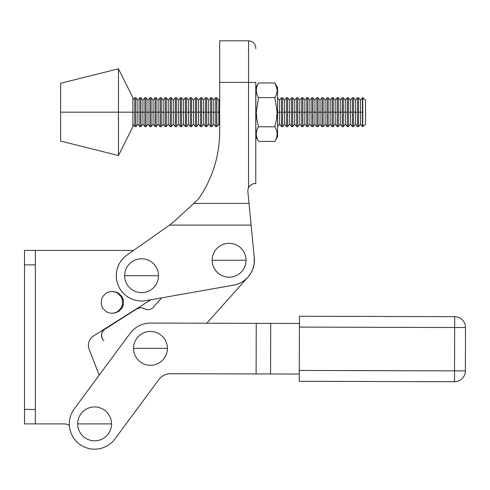 <?xml version="1.0" encoding="UTF-8"?>
<svg xmlns="http://www.w3.org/2000/svg" width="490" height="490" viewBox="0 0 490 490"><rect width="100%" height="100%" fill="white"/><g stroke="black" fill="none" stroke-linecap="round" stroke-linejoin="round"><path stroke-width="0.73" d="M116.871 292.358L113.974 291.74A10.713 10.651 90 0 1 115.983 292.358L116.871 292.358L115.983 292.358A10.737 10.676 90 0 1 117.839 293.363L118.745 293.363L116.871 292.358L118.745 293.363L117.839 293.363L120.797 296.352L121.74 296.352L118.745 293.363L121.74 296.352L120.797 296.352A10.835 10.774 90 0 1 121.783 298.226L122.739 298.226L121.74 296.352L122.739 298.226L121.783 298.226A10.86 10.798 90 0 1 122.396 300.26L123.358 300.26L122.739 298.226L123.358 300.26L122.396 300.26L122.396 304.492L123.358 304.492L123.358 300.26L123.358 304.492L122.396 304.492A10.86 10.798 90 0 1 121.783 306.526L122.739 306.526L123.358 304.492L122.739 306.526L121.783 306.526A10.835 10.774 90 0 1 120.797 308.4L121.74 308.4L122.739 306.526L121.74 308.4L120.797 308.4L117.839 311.389L118.745 311.389L121.74 308.4L118.745 311.389L117.839 311.389A10.737 10.676 90 0 1 115.983 312.393L118.745 311.389L115.983 312.393A10.713 10.651 90 0 1 113.974 313.006L116.871 312.393L113.974 313.006A10.7 10.639 90 0 1 111.879 313.214L114.838 313.006L111.879 313.214A10.7 10.639 90 0 1 105.92 311.389L102.961 308.4A10.835 10.774 90 0 1 101.363 304.492L101.363 300.26A10.86 10.798 90 0 1 102.961 296.352L105.92 293.363A10.737 10.676 90 0 1 111.879 291.532L111.879 291.532A10.7 10.639 90 0 1 113.974 291.74L111.885 291.532A10.7 10.639 -90 0 0 105.92 293.363L102.961 296.352A10.835 10.774 -90 0 0 101.363 300.26L101.363 304.492A10.86 10.798 -90 0 0 102.961 308.4L105.92 311.389A10.737 10.676 -90 0 0 117.839 311.389L120.797 308.4A10.835 10.774 -90 0 0 122.396 304.492L122.396 300.26A10.86 10.798 -90 0 0 120.797 296.352L117.839 293.363A10.737 10.676 -90 0 0 111.879 291.532L116.871 292.358M24.5 409.426L24.5 423.881L35.341 423.881L35.341 409.426L24.5 409.426L35.341 409.426L35.341 264.876L24.5 264.876L24.5 409.426L24.5 264.876L35.341 264.876L35.341 250.421L24.5 250.421L24.5 264.876L24.5 250.421L35.341 250.421L35.341 423.881L24.5 423.881L24.5 409.426M69.353 425.326A10.841 10.841 0 0 0 63.945 423.881L35.341 423.881L63.945 423.881A10.841 10.841 0 0 1 69.353 425.326M35.341 250.421L133.574 250.421L35.341 250.421M150.883 299.764L93.449 336.005A10.841 10.841 0 0 0 89.113 349.058L99.151 375.211L89.113 349.058A10.841 10.841 0 0 1 93.449 336.005L150.883 299.764M229.112 260.251L212.176 260.251A16.936 16.936 0 0 0 229.112 277.187A16.936 16.936 0 0 0 246.047 260.251L229.112 260.251L246.047 260.251A16.936 16.936 0 0 0 229.112 243.316A16.936 16.936 0 0 0 212.176 260.251L229.112 260.251M212.176 260.251A16.936 16.936 0 0 1 229.112 243.316A16.936 16.936 0 0 1 246.047 260.251A16.936 16.936 0 0 1 229.112 277.187A16.936 16.936 0 0 1 212.176 260.251M141.585 275.717L124.65 275.717A16.936 16.936 0 0 0 141.585 292.653A16.936 16.936 0 0 0 158.521 275.717L141.585 275.717L158.521 275.717A16.936 16.936 0 0 0 141.585 258.781A16.936 16.936 0 0 0 124.65 275.717L141.585 275.717M124.65 275.717A16.936 16.936 0 0 1 141.585 258.781A16.936 16.936 0 0 1 158.521 275.717A16.936 16.936 0 0 1 141.585 292.653A16.936 16.936 0 0 1 124.65 275.717M150.479 348.359L133.543 348.359A16.936 16.936 0 0 0 150.479 365.295A16.936 16.936 0 0 0 167.409 348.359L150.479 348.359L167.409 348.359A16.936 16.936 0 0 0 150.479 331.424A16.936 16.936 0 0 0 133.543 348.359L150.479 348.359M133.543 348.359A16.936 16.936 0 0 1 150.479 331.424A16.936 16.936 0 0 1 167.409 348.359A16.936 16.936 0 0 1 150.479 365.295A16.936 16.936 0 0 1 133.543 348.359M94.607 423.881L77.671 423.881A16.936 16.936 0 0 0 94.607 440.816A16.936 16.936 0 0 0 111.542 423.881L94.607 423.881L111.542 423.881A16.936 16.936 0 0 0 94.607 406.945A16.936 16.936 0 0 0 77.671 423.881L94.607 423.881M77.671 423.881A16.936 16.936 0 0 1 94.607 406.945A16.936 16.936 0 0 1 111.542 423.881A16.936 16.936 0 0 1 94.607 440.816A16.936 16.936 0 0 1 77.671 423.881M258.481 83.055L255.854 87.606L255.854 112.179L256.27 112.179L258.53 97.577C255.566 92.702 255.566 87.833 258.53 82.969C255.566 87.833 255.566 92.702 258.53 97.577L256.27 112.179L256.876 119.542L258.53 126.788L274.859 126.788L276.513 119.542L277.12 112.179L277.536 112.179L277.536 87.606L274.859 82.969L276.96 88.408C277.407 91.532 276.703 94.588 274.859 97.577L277.12 112.179L274.859 97.577L258.53 97.577L274.859 97.577C276.703 94.588 277.407 91.532 276.96 88.408L274.859 82.969L258.53 82.969L274.859 82.969M256.295 89.535L256.276 89.897L256.295 89.535M256.276 89.995L256.282 90.754L256.276 89.995M276.838 87.79L277.083 89.358M274.865 141.377L277.536 136.753L277.536 112.179L277.12 112.179L276.513 119.542L274.859 126.788C277.824 131.657 277.824 136.526 274.859 141.389L258.53 141.389C255.566 136.52 255.566 131.651 258.53 126.788L256.876 119.542L256.27 112.179L255.854 112.179L255.854 136.753L258.53 141.389L274.859 141.389C277.824 136.526 277.824 131.657 274.859 126.788L258.53 126.788C255.566 131.651 255.566 136.52 258.53 141.389M277.113 133.856L277.089 133.256M256.295 133.36L256.276 133.856M256.276 134.419L256.295 134.762M277.113 133.69L277.12 134.131M277.12 134.297L277.107 134.64M256.564 136.63L256.282 134.64M256.276 134.487L256.27 134.058M256.27 133.88L256.282 133.537M277.536 97.363L277.536 112.179M255.854 126.996L255.854 112.179M254.396 183.67A7.228 7.228 0 0 1 255.063 183.64C253.318 183.382 251.352 184.399 249.171 186.684L248.553 187.725A7.228 7.228 0 0 0 247.867 191.566L249.018 203.411L193.74 203.411L198.297 199.216A117.808 117.808 0 0 0 219.667 131.553A117.808 117.808 0 0 1 198.297 199.216L174.74 220.898L193.74 203.411L249.018 203.411L251.119 225.094L169.54 225.094L174.74 220.898L169.54 225.094L127.02 255.033L169.54 225.094L251.119 225.094L247.867 191.566A7.228 7.228 0 0 1 248.553 187.725L249.171 186.684C251.352 184.399 253.318 183.382 255.063 183.64L255.78 183.64L255.78 82.381L255.78 183.64L255.063 183.64A7.228 7.228 0 0 0 254.396 183.67M249.061 186.843L249.68 186.041L249.061 186.843M250.653 185.14L251.744 184.448L250.653 185.14M116.289 275.717A25.296 25.296 0 0 1 127.02 255.033A25.296 25.296 0 0 0 145.989 300.627A25.296 25.296 0 0 1 116.289 275.717M233.516 285.162L145.989 300.627L233.516 285.162A25.296 25.296 0 0 0 254.408 260.251A25.296 25.296 0 0 1 233.516 285.162M255.78 48.706L255.78 48.051C255.345 43.665 252.938 41.258 248.553 40.823L248.553 82.381L255.78 82.381L248.553 82.381L248.553 187.725L248.553 82.381L219.667 82.381L219.667 131.553L219.667 82.381L248.553 82.381L248.553 40.823L219.667 40.823L219.667 82.381L219.667 40.823L248.553 40.823M254.408 260.251A25.296 25.296 0 0 0 254.292 257.807L251.119 225.094L254.292 257.807A25.296 25.296 0 0 1 247.983 277.095L250.911 273.089L247.983 277.095L206.823 323.216L247.983 277.095M74.272 408.838L130.138 333.316L74.272 408.838A25.296 25.296 0 0 0 94.539 449.177A25.296 25.296 0 0 1 74.272 408.838M114.942 438.93A25.296 25.296 0 0 1 94.539 449.177A25.296 25.296 0 0 0 114.942 438.93L158.858 379.572L114.942 438.93M170.52 373.711A14.455 14.455 0 0 0 158.858 379.572A14.455 14.455 0 0 1 170.52 373.711L299.286 374.066L270.56 373.986L270.701 323.394L270.56 373.986L256.105 373.944L256.246 323.351L256.105 373.944L170.52 373.711M299.421 323.474L150.546 323.063A25.296 25.296 0 0 0 130.138 333.316A25.296 25.296 0 0 1 150.546 323.063L299.421 323.474M103.702 340.513L103.923 340.715A7.228 7.228 0 0 1 104.854 329.225L136.826 308.896L140.532 307.769L142.474 307.99L146.584 309.551L142.474 307.99L140.532 307.769L136.826 308.896A7.228 7.228 0 0 1 144.287 308.718A7.228 7.228 0 0 0 153.26 307.255L161.639 297.865L153.26 307.255A7.228 7.228 0 0 1 144.287 308.718A7.228 7.228 0 0 0 136.826 308.896L104.609 329.39M254.279 257.728L254.163 263.767L252.993 268.587L250.911 273.089L252.993 268.587L254.163 263.767L254.279 257.728M102.814 339.472L102.024 338.008L101.528 334.737L101.853 333.108L103.562 330.278L101.853 333.108L101.528 334.737L102.024 338.008L102.814 339.472M104.854 329.225A7.228 7.228 0 0 0 103.923 340.715M454.542 370.875L465.384 370.899L465.5 327.534L454.659 327.51L454.512 381.716A10.841 10.841 0 0 0 465.384 370.899L299.292 370.452L299.261 381.293L454.512 381.716L454.542 370.875L454.659 327.51L299.415 327.087L299.292 370.452L454.542 370.875M465.384 370.899A10.841 10.841 0 0 1 454.512 381.716L299.261 381.293L299.415 327.087L454.659 327.51L454.689 316.669L299.439 316.246L299.415 327.087L299.439 316.246L454.689 316.669L454.659 327.51L465.5 327.534L465.384 370.899M465.5 327.534A10.841 10.841 0 0 0 454.689 316.669A10.841 10.841 0 0 1 465.5 327.534M118.458 112.179L132.913 112.179L132.913 97.724L118.458 68.814L118.458 112.179L118.458 68.814L60.638 83.269L60.638 112.179L118.458 112.179L60.638 112.179L60.638 141.089L60.638 112.179L60.638 141.089L118.458 155.544L118.458 112.179L118.458 155.544L132.913 126.634L132.913 112.179L118.458 112.179M362.753 126.634L365.546 124.142L362.441 126.634L362.441 112.179L360.487 112.179L360.487 124.142L360.487 112.179L358.527 112.179L358.527 126.634L358.527 97.724L357.382 97.724L357.382 126.634L358.527 126.634L357.382 126.634L357.382 112.179L355.428 112.179L355.428 124.142L355.428 112.179L353.468 112.179L353.468 126.634L353.468 97.724L352.322 97.724L352.322 126.634L353.468 126.634L352.322 126.634L352.322 112.179L350.368 112.179L350.368 124.142L350.368 112.179L348.408 112.179L348.408 126.634L348.408 97.724L347.263 97.724L347.263 126.634L348.408 126.634L347.263 126.634L347.263 112.179L345.309 112.179L345.309 124.142L345.309 112.179L343.349 112.179L343.349 126.634L343.349 97.724L342.204 97.724L342.204 126.634L343.349 126.634L342.204 126.634L342.204 112.179L340.25 112.179L340.25 124.142L340.25 112.179L338.29 112.179L338.29 126.634L338.29 97.724L337.145 97.724L337.145 126.634L338.29 126.634L337.145 126.634L337.145 112.179L335.191 112.179L335.191 124.142L335.191 112.179L333.231 112.179L333.231 126.634L333.231 97.724L332.085 97.724L332.085 126.634L333.231 126.634L332.085 126.634L332.085 112.179L330.131 112.179L330.131 124.142L330.131 112.179L328.171 112.179L328.171 126.634L328.171 97.724L327.026 97.724L327.026 126.634L328.171 126.634L327.026 126.634L327.026 112.179L325.072 112.179L325.072 124.142L325.072 112.179L323.112 112.179L323.112 126.634L323.112 97.724L321.967 97.724L321.967 126.634L323.112 126.634L321.967 126.634L321.967 112.179L320.013 112.179L320.013 124.142L320.013 112.179L318.053 112.179L318.053 126.634L318.053 97.724L316.908 97.724L316.908 126.634L318.053 126.634L316.908 126.634L316.908 112.179L314.954 112.179L314.954 124.142L314.954 112.179L312.994 112.179L312.994 126.634L312.994 97.724L311.848 97.724L311.848 126.634L312.994 126.634L311.848 126.634L311.848 112.179L309.894 112.179L309.894 124.142L309.894 112.179L307.934 112.179L307.934 126.634L307.934 97.724L306.789 97.724L306.789 126.634L307.934 126.634L306.789 126.634L306.789 112.179L304.835 112.179L304.835 124.142L304.835 112.179L302.875 112.179L302.875 126.634L302.875 97.724L301.73 97.724L301.73 126.634L302.875 126.634L301.73 126.634L301.73 112.179L299.776 112.179L299.776 124.142L299.776 112.179L297.816 112.179L297.816 126.634L297.816 97.724L296.671 97.724L296.671 126.634L297.816 126.634L296.671 126.634L296.671 112.179L294.717 112.179L294.717 124.142L294.717 112.179L292.757 112.179L292.757 126.634L292.757 97.724L291.611 97.724L291.611 126.634L292.757 126.634L291.611 126.634L291.611 112.179L289.657 112.179L289.657 124.142L289.657 112.179L287.697 112.179L287.697 126.634L287.697 97.724L286.552 97.724L286.552 126.634L287.697 126.634L286.552 126.634L286.552 112.179L284.598 112.179L284.598 124.142L284.598 112.179L282.638 112.179L282.638 126.634L282.638 97.724L281.493 97.724L281.493 126.634L282.638 126.634L281.493 126.634L281.493 112.179L279.539 112.179L279.539 124.142L279.539 112.179L277.579 112.179L277.579 126.634L277.536 97.724L277.579 112.179L279.539 112.179L279.539 100.223L279.539 112.179L281.493 112.179L281.493 97.724L282.638 97.724L282.638 112.179L284.598 112.179L284.598 100.223L284.598 112.179L286.552 112.179L286.552 97.724L287.697 97.724L287.697 112.179L289.657 112.179L289.657 100.223L289.657 112.179L291.611 112.179L291.611 97.724L292.757 97.724L292.757 112.179L294.717 112.179L294.717 100.223L294.717 112.179L296.671 112.179L296.671 97.724L297.816 97.724L297.816 112.179L299.776 112.179L299.776 100.223L299.776 112.179L301.73 112.179L301.73 97.724L302.875 97.724L302.875 112.179L304.835 112.179L304.835 100.223L304.835 112.179L306.789 112.179L306.789 97.724L307.934 97.724L307.934 112.179L309.894 112.179L309.894 100.223L309.894 112.179L311.848 112.179L311.848 97.724L312.994 97.724L312.994 112.179L314.954 112.179L314.954 100.223L314.954 112.179L316.908 112.179L316.908 97.724L318.053 97.724L318.053 112.179L320.013 112.179L320.013 100.223L320.013 112.179L321.967 112.179L321.967 97.724L323.112 97.724L323.112 112.179L325.072 112.179L325.072 100.223L325.072 112.179L327.026 112.179L327.026 97.724L328.171 97.724L328.171 112.179L330.131 112.179L330.131 100.223L330.131 112.179L332.085 112.179L332.085 97.724L333.231 97.724L333.231 112.179L335.191 112.179L335.191 100.223L335.191 112.179L337.145 112.179L337.145 97.724L338.29 97.724L338.29 112.179L340.25 112.179L340.25 100.223L340.25 112.179L342.204 112.179L342.204 97.724L343.349 97.724L343.349 112.179L345.309 112.179L345.309 100.223L345.309 112.179L347.263 112.179L347.263 97.724L348.408 97.724L348.408 112.179L350.368 112.179L350.368 100.223L350.368 112.179L352.322 112.179L352.322 97.724L353.468 97.724L353.468 112.179L355.428 112.179L355.428 100.223L355.428 112.179L357.382 112.179L357.382 97.724L358.527 97.724L358.527 112.179L360.487 112.179L360.487 100.223L360.487 112.179L362.441 112.179L362.441 126.634L365.546 124.142L365.546 100.223L362.753 97.724L362.753 126.634L362.753 97.724L362.441 97.724L362.441 112.179L362.441 97.724L365.546 100.223L365.546 123.909M219.667 112.179L218.828 112.179L218.828 124.142L218.828 112.179L216.868 112.179L216.868 126.634L216.868 97.724L215.722 97.724L215.722 126.634L216.868 126.634L215.722 126.634L215.722 112.179L213.769 112.179L213.769 124.142L213.769 112.179L211.809 112.179L211.809 126.634L211.809 97.724L210.663 97.724L210.663 126.634L211.809 126.634L210.663 126.634L210.663 112.179L208.709 112.179L208.709 124.142L208.709 112.179L206.749 112.179L206.749 126.634L206.749 97.724L205.604 97.724L205.604 126.634L206.749 126.634L205.604 126.634L205.604 112.179L203.65 112.179L203.65 124.142L203.65 112.179L201.69 112.179L201.69 126.634L201.69 97.724L200.545 97.724L200.545 126.634L201.69 126.634L200.545 126.634L200.545 112.179L198.591 112.179L198.591 124.142L198.591 112.179L196.631 112.179L196.631 126.634L196.631 97.724L195.486 97.724L195.486 126.634L196.631 126.634L195.486 126.634L195.486 112.179L193.532 112.179L193.532 124.142L193.532 112.179L191.572 112.179L191.572 126.634L191.572 97.724L190.426 97.724L190.426 126.634L191.572 126.634L190.426 126.634L190.426 112.179L188.472 112.179L188.472 124.142L188.472 112.179L186.512 112.179L186.512 126.634L186.512 97.724L185.367 97.724L185.367 126.634L186.512 126.634L185.367 126.634L185.367 112.179L183.413 112.179L183.413 124.142L183.413 112.179L181.453 112.179L181.453 126.634L181.453 97.724L180.308 97.724L180.308 126.634L181.453 126.634L180.308 126.634L180.308 112.179L178.354 112.179L178.354 124.142L178.354 112.179L176.394 112.179L176.394 126.634L176.394 97.724L175.249 97.724L175.249 126.634L176.394 126.634L175.249 126.634L175.249 112.179L173.295 112.179L173.295 124.142L173.295 112.179L171.335 112.179L171.335 126.634L171.335 97.724L170.189 97.724L170.189 126.634L171.335 126.634L170.189 126.634L170.189 112.179L168.235 112.179L168.235 124.142L168.235 112.179L166.275 112.179L166.275 126.634L166.275 97.724L165.13 97.724L165.13 126.634L166.275 126.634L165.13 126.634L165.13 112.179L163.176 112.179L163.176 124.142L163.176 112.179L161.216 112.179L161.216 126.634L161.216 97.724L160.071 97.724L160.071 126.634L161.216 126.634L160.071 126.634L160.071 112.179L158.117 112.179L158.117 124.142L158.117 112.179L156.157 112.179L156.157 126.634L156.157 97.724L155.012 97.724L155.012 126.634L156.157 126.634L155.012 126.634L155.012 112.179L153.058 112.179L153.058 124.142L153.058 112.179L151.098 112.179L151.098 126.634L151.098 97.724L149.952 97.724L149.952 126.634L151.098 126.634L149.952 126.634L149.952 112.179L147.998 112.179L147.998 124.142L147.998 112.179L146.038 112.179L146.038 126.634L146.038 97.724L144.893 97.724L144.893 126.634L146.038 126.634L144.893 126.634L144.893 112.179L142.939 112.179L142.939 124.142L142.939 112.179L140.979 112.179L140.979 126.634L140.979 97.724L139.834 97.724L139.834 126.634L140.979 126.634L139.834 126.634L139.834 112.179L137.88 112.179L137.88 124.142L137.88 112.179L135.92 112.179L135.92 126.634L135.92 97.724L134.775 97.724L134.775 126.634L135.92 126.634L134.775 126.634L134.775 112.179L132.913 112.179L134.775 112.179L134.775 97.724L135.92 97.724L135.92 112.179L137.88 112.179L137.88 100.223L137.88 112.179L139.834 112.179L139.834 97.724L140.979 97.724L140.979 112.179L142.939 112.179L142.939 100.223L142.939 112.179L144.893 112.179L144.893 97.724L146.038 97.724L146.038 112.179L147.998 112.179L147.998 100.223L147.998 112.179L149.952 112.179L149.952 97.724L151.098 97.724L151.098 112.179L153.058 112.179L153.058 100.223L153.058 112.179L155.012 112.179L155.012 97.724L156.157 97.724L156.157 112.179L158.117 112.179L158.117 100.223L158.117 112.179L160.071 112.179L160.071 97.724L161.216 97.724L161.216 112.179L163.176 112.179L163.176 100.223L163.176 112.179L165.13 112.179L165.13 97.724L166.275 97.724L166.275 112.179L168.235 112.179L168.235 100.223L168.235 112.179L170.189 112.179L170.189 97.724L171.335 97.724L171.335 112.179L173.295 112.179L173.295 100.223L173.295 112.179L175.249 112.179L175.249 97.724L176.394 97.724L176.394 112.179L178.354 112.179L178.354 100.223L178.354 112.179L180.308 112.179L180.308 97.724L181.453 97.724L181.453 112.179L183.413 112.179L183.413 100.223L183.413 112.179L185.367 112.179L185.367 97.724L186.512 97.724L186.512 112.179L188.472 112.179L188.472 100.223L188.472 112.179L190.426 112.179L190.426 97.724L191.572 97.724L191.572 112.179L193.532 112.179L193.532 100.223L193.532 112.179L195.486 112.179L195.486 97.724L196.631 97.724L196.631 112.179L198.591 112.179L198.591 100.223L198.591 112.179L200.545 112.179L200.545 97.724L201.69 97.724L201.69 112.179L203.65 112.179L203.65 100.223L203.65 112.179L205.604 112.179L205.604 97.724L206.749 97.724L206.749 112.179L208.709 112.179L208.709 100.223L208.709 112.179L210.663 112.179L210.663 97.724L211.809 97.724L211.809 112.179L213.769 112.179L213.769 100.223L213.769 112.179L215.722 112.179L215.722 97.724L216.868 97.724L216.868 112.179L218.828 112.179L218.828 100.223L218.828 112.179L219.667 112.179M134.775 97.724L132.913 100.101L132.913 112.179M362.441 126.634L360.487 124.142L358.527 126.634M357.382 126.634L355.428 124.142L353.468 126.634M352.322 126.634L350.368 124.142L348.408 126.634M347.263 126.634L345.309 124.142L343.349 126.634M342.204 126.634L340.25 124.142L338.29 126.634M337.145 126.634L335.191 124.142L333.231 126.634M332.085 126.634L330.131 124.142L328.171 126.634M327.026 126.634L325.072 124.142L323.112 126.634M321.967 126.634L320.013 124.142L318.053 126.634M316.908 126.634L314.954 124.142L312.994 126.634M311.848 126.634L309.894 124.142L307.934 126.634M306.789 126.634L304.835 124.142L302.875 126.634M301.73 126.634L299.776 124.142L297.816 126.634M296.671 126.634L294.717 124.142L292.757 126.634M291.611 126.634L289.657 124.142L287.697 126.634M286.552 126.634L284.598 124.142L282.638 126.634M281.493 126.634L279.539 124.142L277.579 126.634M219.667 125.213L218.828 124.142L216.868 126.634M215.722 126.634L213.769 124.142L211.809 126.634M210.663 126.634L208.709 124.142L206.749 126.634M205.604 126.634L203.65 124.142L201.69 126.634M200.545 126.634L198.591 124.142L196.631 126.634M195.486 126.634L193.532 124.142L191.572 126.634M190.426 126.634L188.472 124.142L186.512 126.634M185.367 126.634L183.413 124.142L181.453 126.634M180.308 126.634L178.354 124.142L176.394 126.634M175.249 126.634L173.295 124.142L171.335 126.634M170.189 126.634L168.235 124.142L166.275 126.634M165.13 126.634L163.176 124.142L161.216 126.634M160.071 126.634L158.117 124.142L156.157 126.634M155.012 126.634L153.058 124.142L151.098 126.634M149.952 126.634L147.998 124.142L146.038 126.634M144.893 126.634L142.939 124.142L140.979 126.634M139.834 126.634L137.88 124.142L135.92 126.634M134.775 126.634L132.913 124.264M139.834 97.724L137.88 100.223L135.92 97.724M144.893 97.724L142.939 100.223L140.979 97.724M149.952 97.724L147.998 100.223L146.038 97.724M155.012 97.724L153.058 100.223L151.098 97.724M160.071 97.724L158.117 100.223L156.157 97.724M165.13 97.724L163.176 100.223L161.216 97.724M170.189 97.724L168.235 100.223L166.275 97.724M175.249 97.724L173.295 100.223L171.335 97.724M180.308 97.724L178.354 100.223L176.394 97.724M185.367 97.724L183.413 100.223L181.453 97.724M190.426 97.724L188.472 100.223L186.512 97.724M195.486 97.724L193.532 100.223L191.572 97.724M200.545 97.724L198.591 100.223L196.631 97.724M205.604 97.724L203.65 100.223L201.69 97.724M210.663 97.724L208.709 100.223L206.749 97.724M215.722 97.724L213.769 100.223L211.809 97.724M219.667 99.145L218.828 100.223L216.868 97.724M281.493 97.724L279.539 100.223L277.579 97.724M286.552 97.724L284.598 100.223L282.638 97.724M291.611 97.724L289.657 100.223L287.697 97.724M296.671 97.724L294.717 100.223L292.757 97.724M301.73 97.724L299.776 100.223L297.816 97.724M306.789 97.724L304.835 100.223L302.875 97.724M311.848 97.724L309.894 100.223L307.934 97.724M316.908 97.724L314.954 100.223L312.994 97.724M321.967 97.724L320.013 100.223L318.053 97.724M327.026 97.724L325.072 100.223L323.112 97.724M332.085 97.724L330.131 100.223L328.171 97.724M337.145 97.724L335.191 100.223L333.231 97.724M342.204 97.724L340.25 100.223L338.29 97.724M347.263 97.724L345.309 100.223L343.349 97.724M352.322 97.724L350.368 100.223L348.408 97.724M357.382 97.724L355.428 100.223L353.468 97.724M362.441 97.724L360.487 100.223L358.527 97.724M365.546 100.223L362.753 97.724"/></g></svg>
